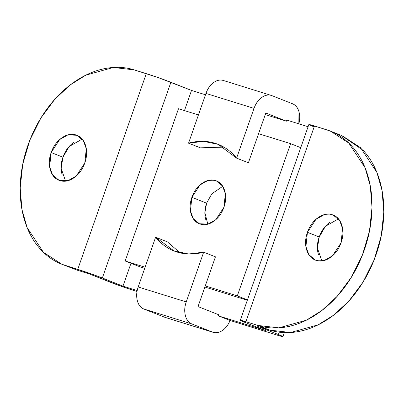 <?xml version="1.0" encoding="UTF-8"?>
<svg xmlns="http://www.w3.org/2000/svg" width="404" height="404" viewBox="0 0 404 404"><rect width="100%" height="100%" fill="white"/><g stroke="black" fill="none" stroke-linecap="round" stroke-linejoin="round"><path stroke-width="0.61" d="M338.436 218.877L325.422 226.311L319.216 236.976L307.429 232.32L315.948 219.342L324.104 214.726L333.138 215.039L339.628 220.468L342.572 228.507L341.062 242.794C338.855 249.096 335.33 253.97 330.482 257.409C325.639 260.843 320.892 261.837 316.251 260.393C311.605 258.949 308.424 255.485 306.697 250C304.975 244.521 305.217 238.628 307.429 232.32C309.636 226.018 313.161 221.145 318.009 217.711C322.852 214.272 327.599 213.277 332.245 214.721C336.886 216.17 340.072 219.63 341.794 225.114C343.516 230.593 343.274 236.486 341.062 242.794L332.543 255.772L324.392 260.388L315.352 260.075L308.863 254.646L305.919 246.607L307.429 232.32L319.216 236.976L317.423 248.101L321.842 260.893M82.158 139.102L69.145 146.536L62.938 157.201L51.146 152.545L59.671 139.567L67.822 134.951L76.861 135.264L83.345 140.693L86.294 148.733L84.784 163.019C82.578 169.321 79.048 174.195 74.205 177.629C69.357 181.068 64.615 182.063 59.969 180.618C55.323 179.169 52.141 175.71 50.419 170.225C48.697 164.746 48.94 158.853 51.146 152.545C53.353 146.243 56.883 141.37 61.726 137.936C66.574 134.497 71.316 133.502 75.962 134.946C80.608 136.39 83.79 139.855 85.512 145.339C87.234 150.818 86.991 156.712 84.784 163.019L76.26 175.998L68.109 180.613L59.07 180.3L52.586 174.871L49.636 166.832L51.146 152.545L62.938 157.201L61.145 168.322L65.564 181.118M265.812 113.029L286.441 121.175L265.266 114.585L286.441 121.175L265.812 113.029L248.389 162.782L236.598 158.126L254.025 108.373C255.707 103.565 258.292 99.919 261.782 97.435C265.276 94.945 268.65 94.344 271.902 95.632L292.531 103.778C295.647 105.01 297.783 107.641 298.95 111.686L298.844 123.831A18.448 12.655 -72.7 0 0 292.531 103.778L271.902 95.632A18.448 12.655 -72.7 0 0 271.23 95.395A18.448 12.655 -72.7 0 0 254.025 108.373L236.598 158.126C230.709 150.864 223.558 145.92 215.145 143.299C206.732 140.683 197.864 140.637 188.547 143.167L200.333 147.824L188.547 143.167L205.969 93.415L188.547 143.167L203.631 141.355L218.14 144.354L236.598 158.126L248.389 162.782L265.812 113.029M205.495 94.773L191.516 90.42L184.446 110.615L191.516 90.42L205.495 94.773M130.982 263.287L122.973 286.153L137.178 290.572L122.973 286.153L130.982 263.287M341.557 135.512L363.246 150.414C370.337 158.131 375.654 167.625 379.199 178.906C382.745 190.188 384.249 202.394 383.704 215.519C383.164 228.649 380.624 241.703 376.079 254.677C371.534 267.655 365.332 279.573 357.474 290.42C349.622 301.273 340.703 310.237 330.735 317.307C320.761 324.382 310.489 329.028 299.919 331.245C289.35 333.462 279.285 333.083 269.726 330.108L257.717 326.366L278.346 334.517A18.448 0.687 19.3 0 1 282.936 336.628A18.448 0.687 19.3 0 1 278.098 335.421L230.043 320.463L218.276 315.817L218.66 314.731L198.031 306.58L218.66 314.731L218.276 315.817L265.529 330.528L244.9 322.377L240.319 320.256L245.925 321.71L257.939 325.452L269.726 330.108L257.717 326.366L278.346 334.517L279.164 332.179L278.346 334.517L282.941 336.623L278.098 335.421L230.043 320.463L218.276 315.817L265.529 330.528L244.9 322.377A18.448 0.687 19.3 0 1 240.304 320.271A18.448 0.687 19.3 0 1 245.925 321.71L257.939 325.452C267.499 328.427 277.563 328.805 288.133 326.589C298.702 324.372 308.974 319.726 318.943 312.651C328.917 305.581 337.83 296.617 345.688 285.764C353.545 274.917 359.747 262.999 364.292 250.02C368.832 237.047 371.377 223.993 371.917 210.863C372.458 197.738 370.958 185.532 367.413 174.25C363.868 162.969 358.55 153.475 351.455 145.758C344.365 138.042 336.042 132.699 326.483 129.719L314.469 125.982L330.331 131.078L348.788 143.031L365.11 167.811L370.276 185.921L372.013 207.429L369.468 231.123L362.383 255.146L351.268 277.417L337.274 296.198L321.867 310.499L306.399 320.175L278.831 327.861L257.939 325.452L269.726 330.108L290.617 332.517L318.185 324.831L333.654 315.155L349.061 300.854L363.055 282.073L374.175 259.802L381.255 235.779L383.8 212.085L382.068 190.577L376.897 172.468L360.58 147.687L342.117 135.734L330.331 131.078M308.09 126.71L286.82 120.089L286.441 121.175L286.82 120.089L308.09 126.71M134.274 69.892L158.797 77.815L191.516 90.42L170.887 82.275L102.343 278.002L122.973 286.153L102.343 278.002L170.887 82.275A18.448 0.687 -160.7 0 0 146.283 73.629L134.274 69.892C124.715 66.912 114.65 66.534 104.081 68.751C93.511 70.973 83.239 75.614 73.265 82.689C63.297 89.759 54.378 98.722 46.526 109.575C38.668 120.427 32.466 132.34 27.921 145.319C23.376 158.292 20.836 171.347 20.296 184.477C19.751 197.607 21.255 209.807 24.801 221.089C28.346 232.371 33.663 241.865 40.754 249.581C47.849 257.298 56.171 262.64 65.731 265.62L90.254 273.543L102.343 278.002A18.448 0.687 19.3 0 0 77.745 269.357L146.283 73.629L77.745 269.357L61.883 264.261L43.42 252.308L27.103 227.528L21.932 209.418L20.2 187.911L22.745 164.216L29.825 140.193L40.945 117.923L54.939 99.142L70.347 84.84L85.815 75.164L113.383 67.478L134.274 69.892M313.443 126.649L308.863 124.528L314.469 125.982L245.925 321.71L314.469 125.982A18.448 0.687 -160.7 0 0 308.848 124.538L240.304 320.271M110.161 282.164L89.531 274.013L77.517 270.276L65.731 265.62L77.517 270.276L89.531 274.013L121.705 286.431L133.941 290.547A18.448 0.687 19.3 0 1 110.161 282.164M137.001 291.501L133.941 290.547L137.001 291.501M62.443 264.484L77.517 270.276M62.216 174.907L62.206 174.882C60.484 169.402 60.726 163.509 62.938 157.201C65.145 150.899 68.67 146.026 73.518 142.592M167.402 241.87L155.611 237.214L138.188 286.966C136.507 291.774 136.224 296.329 137.335 300.632C138.446 304.939 140.627 307.737 143.885 309.02L164.514 317.17L212.565 332.128L191.935 323.978C188.683 322.695 186.496 319.897 185.386 315.59C184.274 311.287 184.557 306.732 186.239 301.924L203.667 252.172L215.453 256.828L198.031 306.58L215.453 256.828L203.667 252.172L186.239 301.924L138.188 286.966L155.611 237.214C161.499 244.481 168.65 249.419 177.068 252.04C185.481 254.656 194.349 254.702 203.667 252.172L188.582 253.985L174.073 250.985L155.611 237.214L167.402 241.87L180.144 252.874M164.514 317.17L212.565 332.128A18.448 12.655 -72.7 0 0 213.241 332.361A18.448 12.655 -72.7 0 0 230.043 320.463C228.245 324.973 225.659 328.351 222.291 330.598C218.917 332.846 215.68 333.356 212.565 332.128L191.935 323.978L143.885 309.02L164.514 317.17A18.448 12.655 107.3 0 0 165.191 317.403M318.493 254.682L318.488 254.656C316.766 249.177 317.009 243.284 319.216 236.976C321.422 230.674 324.952 225.801 329.795 222.367M223.851 80.674C220.594 79.386 217.221 79.987 213.731 82.477C210.242 84.961 207.651 88.607 205.969 93.415L254.025 108.373L205.969 93.415A18.448 12.655 107.3 0 1 223.18 80.436M223.856 147.122L200.333 147.824M191.935 323.978A18.448 12.655 -72.7 0 1 186.239 301.924L138.188 286.966A18.448 12.655 107.3 0 0 143.885 309.02L191.935 323.978M222.725 186.34L211.842 193.794L206.611 203.162L191.875 197.339L199.995 184.982L207.757 180.583L216.367 180.881L222.543 186.052L225.351 193.708L223.912 207.313L215.797 219.675L208.03 224.069L199.424 223.771L193.248 218.599L190.441 210.944L191.875 197.339L206.611 203.162L204.894 212.721L207.797 224.134M247.44 299.899L237.299 295.895L290.612 143.662L300.748 147.667L290.612 143.662L258.575 133.689L290.612 143.662L237.299 295.895L247.44 299.899M198.425 114.963L178.487 108.757L125.179 260.989L139.91 266.812L125.179 260.989L145.112 267.196L125.179 260.989L178.487 108.757L198.425 114.963M205.262 285.921L237.299 295.895L205.262 285.921M247.319 300.243L204.873 287.032L247.319 300.243M144.723 268.312L139.91 266.812L144.723 268.312M223.912 207.313C226.013 201.308 226.245 195.693 224.604 190.476C222.963 185.254 219.933 181.957 215.509 180.578C211.085 179.199 206.57 180.149 201.955 183.421C197.339 186.693 193.981 191.334 191.875 197.339C189.774 203.343 189.542 208.959 191.183 214.181C192.824 219.397 195.854 222.695 200.278 224.074C204.702 225.452 209.222 224.503 213.837 221.23C218.448 217.958 221.806 213.317 223.912 207.313M206.611 203.162C204.51 209.166 204.278 214.776 205.919 219.998L205.924 220.023M174.563 251.177L174.073 250.985M271.296 95.415L223.24 80.457M165.125 317.387L213.176 332.346M284.34 332.618L282.941 336.623"/></g></svg>

